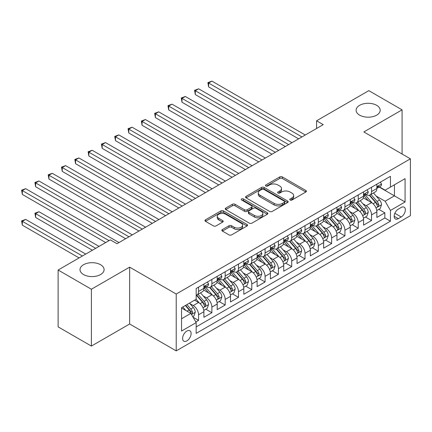 <?xml version="1.0" encoding="UTF-8"?>
<svg xmlns="http://www.w3.org/2000/svg" width="432" height="432" viewBox="0 0 432 432"><rect width="100%" height="100%" fill="white"/><g stroke="black" fill="none" stroke-linecap="round" stroke-linejoin="round"><path stroke-width="0.65" d="M290.153 200.021A1.291 0.745 0 0 0 291.978 200.021L305.856 192.013A1.847 1.064 0 0 0 306.396 191.257A1.847 1.064 0 0 0 305.856 190.501L282.35 176.931A1.847 1.064 0 0 0 279.736 176.931L265.858 184.945A1.291 0.745 0 0 0 265.48 185.468A1.291 0.745 0 0 0 265.858 185.998A1.291 0.745 0 0 0 267.689 185.998L269.482 184.961A5.913 3.413 0 0 1 277.841 184.961L279.801 186.095A5.913 3.413 0 0 1 281.534 188.503A5.913 3.413 0 0 1 279.801 190.917L278.003 191.954A1.291 0.745 0 0 0 277.625 192.483A1.291 0.745 0 0 0 278.003 193.012A1.291 0.745 0 0 0 279.833 193.012L281.632 191.975A5.913 3.413 0 0 1 289.991 191.975L291.946 193.104A5.913 3.413 0 0 1 293.679 195.518A5.913 3.413 0 0 1 291.946 197.932L290.153 198.968A1.291 0.745 0 0 0 289.775 199.498A1.291 0.745 0 0 0 290.153 200.021L290.153 198.968M100.57 264.724A12.042 6.955 0 0 0 87.448 263.218A12.042 6.955 0 0 0 80.012 269.638A12.042 6.955 0 0 0 83.538 274.558A12.042 6.955 0 0 0 96.665 276.064A12.042 6.955 0 0 0 104.096 269.638A12.042 6.955 0 0 0 100.57 264.724M376.672 105.322A12.042 6.955 0 0 0 363.544 103.81A12.042 6.955 0 0 0 356.108 110.236A12.042 6.955 0 0 0 359.64 115.155A12.042 6.955 0 0 0 372.762 116.662A12.042 6.955 0 0 0 380.198 110.236A12.042 6.955 0 0 0 376.672 105.322M186.862 340.891A6.021 3.478 120 0 0 190.793 335.588A6.021 3.478 120 0 0 189.869 330.761A6.021 3.478 120 0 0 186.862 331.058A6.021 3.478 120 0 0 182.925 336.366A6.021 3.478 120 0 0 183.848 341.188A6.021 3.478 120 0 0 186.862 340.891M222.399 229.565A1.847 1.064 0 0 0 221.859 230.315A1.847 1.064 0 0 0 222.399 231.071L228.992 234.878A1.847 1.064 0 0 0 231.606 234.878L247.018 225.985A1.847 1.064 0 0 0 247.558 225.229A1.847 1.064 0 0 0 247.018 224.473L223.511 210.902A1.847 1.064 0 0 0 220.898 210.902L205.486 219.796A1.847 1.064 0 0 0 204.946 220.552A1.847 1.064 0 0 0 205.486 221.308L213.451 225.909A1.847 1.064 0 0 0 216.065 225.909L222.658 222.097A1.847 1.064 0 0 0 223.204 221.346A1.847 1.064 0 0 0 222.658 220.59L218.711 218.311A4.941 2.851 0 0 1 217.264 216.292A4.941 2.851 0 0 1 220.315 213.656A4.941 2.851 0 0 1 225.698 214.277L241.175 223.209A4.941 2.851 0 0 1 242.622 225.229A4.941 2.851 0 0 1 239.571 227.864A4.941 2.851 0 0 1 234.187 227.243L231.606 225.758A1.847 1.064 0 0 0 228.992 225.758L222.399 229.565L222.399 231.071M129.643 267.143L91.39 289.229L58.126 270.022L58.126 326.873L91.39 346.075L129.643 323.989L176.213 350.881L176.213 294.03L129.643 267.143L129.643 323.989M402.084 154.024L402.084 109.852L363.83 131.938L410.4 158.825L176.213 294.03M402.084 109.852L368.82 90.644L316.591 120.798L316.591 128.482M58.126 270.022L110.349 239.873L117.002 243.713L323.244 124.637L316.591 120.798M269.611 211.426A1.847 1.064 0 0 0 272.225 211.426L287.636 202.532A1.847 1.064 0 0 0 288.176 201.776A1.847 1.064 0 0 0 287.636 201.02L264.13 187.45A1.847 1.064 0 0 0 261.517 187.45L246.105 196.349A1.847 1.064 0 0 0 245.565 197.1A1.847 1.064 0 0 0 246.105 197.856L269.611 211.426M242.114 200.302A1.291 0.745 0 0 1 243.427 200.486L243.427 198.947L267.327 212.749A1.847 1.064 0 0 1 267.867 213.5A1.847 1.064 0 0 1 267.327 214.256L251.915 223.155A1.847 1.064 0 0 1 249.302 223.155L225.796 209.579L225.796 208.073A1.847 1.064 0 0 0 225.256 208.829A1.847 1.064 0 0 0 225.796 209.579M225.796 208.073L232.389 204.266A1.847 1.064 0 0 1 235.003 204.266L244.539 209.768A1.847 1.064 0 0 0 247.147 209.768L251.527 207.241A1.847 1.064 0 0 0 252.067 206.491A1.847 1.064 0 0 0 251.527 205.735L241.596 200.005A1.291 0.745 0 0 1 241.218 199.476A1.291 0.745 0 0 1 242.017 198.785A1.291 0.745 0 0 1 243.427 198.947M195.809 321.975L198.569 320.382L193.05 317.191M189.907 303.626L193.244 305.554A7.528 4.347 60 0 1 198.569 314.771L203.893 311.699L203.893 317.309L211.874 312.698L205.821 309.204M203.213 295.942L206.555 297.875A7.528 4.347 60 0 1 211.874 307.093L217.199 304.02L217.199 309.625L225.18 305.019L219.127 301.52M216.518 288.263L219.861 290.191A7.528 4.347 60 0 1 225.18 299.408L230.504 296.336L230.504 301.946L238.486 297.335L232.432 293.841M229.824 280.579L233.167 282.506A7.528 4.347 60 0 1 238.486 291.724L243.81 288.652L243.81 294.262L251.791 289.651L245.738 286.157M243.13 272.894L246.472 274.828A7.528 4.347 60 0 1 251.791 284.045L257.116 280.973L257.116 286.578L265.097 281.972L259.043 278.473M256.435 265.216L259.778 267.143A7.528 4.347 60 0 1 265.097 276.361L270.421 273.289L270.421 278.899L278.402 274.288L272.349 270.794M269.741 257.531L273.083 259.459A7.528 4.347 60 0 1 278.402 268.682L283.727 265.61L283.727 271.215L291.713 266.609L285.655 263.11M283.046 249.853L286.389 251.78A7.528 4.347 60 0 1 291.713 260.998L297.032 257.926L297.032 263.531L305.019 258.925L298.96 255.431M296.352 242.168L299.695 244.096A7.528 4.347 60 0 1 305.019 253.314L310.338 250.241L310.338 255.852L318.325 251.24L312.271 247.747M309.658 234.484L313 236.417A7.528 4.347 60 0 1 318.325 245.635L323.644 242.563L323.644 248.168L331.63 243.562L325.577 240.062M322.963 226.805L326.306 228.733A7.528 4.347 60 0 1 331.63 237.951L336.949 234.878L336.949 240.489L344.936 235.877L338.882 232.384M336.274 219.121L339.611 221.049A7.528 4.347 60 0 1 344.936 230.272L350.255 227.194L350.255 232.805L358.241 228.193L352.188 224.699M349.58 211.442L352.917 213.37A7.528 4.347 60 0 1 358.241 222.588L363.56 219.515L363.56 225.121L371.547 220.514L371.547 214.904A7.528 4.347 -120 0 0 366.223 205.686L362.885 203.758M365.494 217.021L371.547 220.514M203.893 311.699A7.528 4.347 -120 0 0 198.569 302.481L194.578 300.175M217.199 304.02A7.528 4.347 -120 0 0 211.874 294.797L203.645 290.05M230.504 296.336A7.528 4.347 -120 0 0 225.18 287.118L216.95 282.366M243.81 288.652A7.528 4.347 -120 0 0 238.486 279.434L230.256 274.682M257.116 280.973A7.528 4.347 -120 0 0 251.791 271.755L243.562 267.003M270.421 273.289A7.528 4.347 -120 0 0 265.097 264.071L256.873 259.319M283.727 265.61A7.528 4.347 -120 0 0 278.402 256.387L270.178 251.64M297.032 257.926A7.528 4.347 -120 0 0 291.713 248.708L283.484 243.956M310.338 250.241A7.528 4.347 -120 0 0 305.019 241.024L296.789 236.272M323.644 242.563A7.528 4.347 -120 0 0 318.325 233.345L310.095 228.593M336.949 234.878A7.528 4.347 -120 0 0 331.63 225.661L323.401 220.909M350.255 227.194A7.528 4.347 -120 0 0 344.936 217.976L336.706 213.23M363.56 219.515A7.528 4.347 -120 0 0 358.241 210.298L350.012 205.546M401.22 207.452L398.293 209.142A5.832 3.37 120 0 0 394.481 214.283A5.832 3.37 120 0 0 395.377 218.959A5.832 3.37 120 0 0 398.293 218.668L401.22 216.977A5.832 3.37 120 0 0 405.032 211.837A5.832 3.37 120 0 0 404.136 207.166A5.832 3.37 120 0 0 401.22 207.452M176.213 350.881L410.4 215.676L410.4 158.825M181.537 318.767L190.852 313.389L196.177 322.607L196.177 333.364L390.442 221.206L390.442 210.449L385.117 201.231L376.191 196.074M196.177 322.607L181.537 331.058L181.537 307.703L196.177 299.257L196.177 288.5L390.442 176.342L390.442 187.094L405.076 178.643L405.076 201.998L390.442 210.449M206.485 286.767L206.555 286.81A7.528 4.347 60 0 0 210.314 287.183L215.638 284.11A7.528 4.347 -120 0 0 217.199 280.665L217.199 276.361M219.791 279.088L219.861 279.126A7.528 4.347 60 0 0 223.625 279.499L228.944 276.426A7.528 4.347 -120 0 0 230.504 272.981L230.504 268.682M233.096 271.404L233.167 271.447A7.528 4.347 60 0 0 236.93 271.82L242.249 268.747A7.528 4.347 -120 0 0 243.81 265.302L243.81 260.998M246.402 263.725L246.472 263.763A7.528 4.347 60 0 0 250.236 264.136L255.555 261.063A7.528 4.347 -120 0 0 257.116 257.618L257.116 253.314M259.708 256.041L259.778 256.079A7.528 4.347 60 0 0 263.542 256.457L268.861 253.379A7.528 4.347 -120 0 0 270.421 249.934L270.421 245.635M273.013 248.357L273.083 248.4A7.528 4.347 60 0 0 276.847 248.773L282.166 245.7A7.528 4.347 -120 0 0 283.727 242.255L283.727 237.951M286.319 240.678L286.389 240.716A7.528 4.347 60 0 0 290.153 241.088L295.472 238.016A7.528 4.347 -120 0 0 297.032 234.571L297.032 230.267M299.624 232.994L299.695 233.037A7.528 4.347 60 0 0 303.458 233.41L308.783 230.337A7.528 4.347 -120 0 0 310.338 226.892L310.338 222.588M312.93 225.315L313 225.353A7.528 4.347 60 0 0 316.764 225.725L322.088 222.653A7.528 4.347 -120 0 0 323.644 219.208L323.644 214.904M326.236 217.631L326.306 217.669A7.528 4.347 60 0 0 330.07 218.041L335.394 214.969A7.528 4.347 -120 0 0 336.949 211.523L336.949 207.225M339.541 209.947L339.611 209.99A7.528 4.347 60 0 0 343.375 210.362L348.7 207.29A7.528 4.347 -120 0 0 350.255 203.845L350.255 199.541M352.847 202.268L352.917 202.306A7.528 4.347 60 0 0 356.681 202.678L362.005 199.606A7.528 4.347 -120 0 0 363.56 196.16L363.56 191.857M196.177 326.911L384.853 217.976L384.853 212.83L376.871 217.442L376.871 211.831A7.528 4.347 -120 0 0 371.547 202.613L363.317 197.861M366.152 194.584L366.223 194.627A7.528 4.347 -120 0 0 369.986 194.999A7.528 4.347 -120 0 0 371.547 191.549L371.547 187.25M369.986 194.999L375.311 191.927A7.528 4.347 -120 0 0 376.871 188.476L376.871 184.178M198.569 287.118L198.569 291.416A7.528 4.347 60 0 1 197.008 294.867A7.528 4.347 60 0 1 196.177 295.169M197.008 294.867L202.333 291.794A7.528 4.347 -120 0 0 203.893 288.344L203.893 284.045M211.874 279.434L211.874 283.738A7.528 4.347 60 0 1 210.314 287.183M225.18 271.755L225.18 276.053A7.528 4.347 60 0 1 223.625 279.499M238.486 264.071L238.486 268.375A7.528 4.347 60 0 1 236.93 271.82M251.791 256.387L251.791 260.69A7.528 4.347 60 0 1 250.236 264.136M265.097 248.708L265.097 253.006A7.528 4.347 60 0 1 263.542 256.457M278.402 241.024L278.402 245.327A7.528 4.347 60 0 1 276.847 248.773M291.713 233.339L291.713 237.643A7.528 4.347 60 0 1 290.153 241.088M305.019 225.661L305.019 229.964A7.528 4.347 60 0 1 303.458 233.41M318.325 217.976L318.325 222.28A7.528 4.347 60 0 1 316.764 225.725M331.63 210.298L331.63 214.596A7.528 4.347 60 0 1 330.07 218.041M344.936 202.613L344.936 206.917A7.528 4.347 60 0 1 343.375 210.362M358.241 194.929L358.241 199.233A7.528 4.347 60 0 1 356.681 202.678M358.241 222.588L358.241 228.193M344.936 230.272L344.936 235.877M331.63 237.951L331.63 243.562M318.325 245.635L318.325 251.24M305.019 253.314L305.019 258.925M291.713 260.998L291.713 266.609M278.402 268.682L278.402 274.288M265.097 276.361L265.097 281.972M251.791 284.045L251.791 289.651M238.486 291.724L238.486 297.335M225.18 299.408L225.18 305.019M211.874 307.093L211.874 312.698M198.569 314.771L198.569 320.382M190.852 313.389L181.537 308.011M385.117 201.231L394.432 195.853L394.432 184.793L405.076 178.643M379.193 187.056L405.076 201.998M379.458 186.899L385.117 190.166L390.442 187.094M91.39 289.229L91.39 346.075M378.799 209.336L384.853 212.83M384.853 217.976L390.442 221.206M290.666 200.205L291.946 199.465A5.913 3.413 0 0 0 293.679 197.057L293.679 195.518M281.534 188.503L281.534 190.042A5.913 3.413 0 0 1 279.801 192.456L278.521 193.196M305.834 192.024L282.35 178.47A1.847 1.064 0 0 0 279.736 178.47L266.377 186.181M287.615 202.543L264.13 188.984A1.847 1.064 0 0 0 261.517 188.984L246.127 197.872M284.375 202.306A1.291 0.745 0 0 0 284.753 201.776A1.291 0.745 0 0 0 284.375 201.247L263.736 189.335A1.291 0.745 0 0 0 261.905 189.335L260.015 190.431A5.913 3.413 0 0 0 258.282 192.839A5.913 3.413 0 0 0 260.015 195.253L274.12 203.396A5.913 3.413 0 0 0 282.479 203.396L284.375 202.306L284.375 203.839A1.291 0.745 0 0 0 284.753 203.315L284.753 201.776M258.282 192.839L258.282 194.378A5.913 3.413 0 0 0 260.015 196.792L260.015 195.253M284.375 203.839L282.479 204.935A5.913 3.413 0 0 1 274.12 204.935L260.015 196.792M225.817 209.596L232.389 205.799L232.389 204.266M252.067 206.491L252.067 208.024A1.847 1.064 0 0 1 251.527 208.78L247.147 211.307A1.847 1.064 0 0 1 244.539 211.307L235.003 205.799A1.847 1.064 0 0 0 232.389 205.799M243.427 200.486L267.305 214.272M254.432 215.482A4.941 2.851 0 0 0 259.816 216.103A4.941 2.851 0 0 0 262.867 213.467A4.941 2.851 0 0 0 261.419 211.448L255.965 208.3A1.847 1.064 0 0 0 253.352 208.3L248.978 210.827A1.847 1.064 0 0 0 248.438 211.577A1.847 1.064 0 0 0 248.978 212.333L254.432 215.482L254.432 217.021A4.941 2.851 0 0 0 259.816 217.636A4.941 2.851 0 0 0 262.867 215.001L262.867 213.467M248.438 211.577L248.438 213.116A1.847 1.064 0 0 0 248.978 213.872L248.978 212.333M254.432 217.021L248.978 213.872M242.622 225.229L242.622 226.762A4.941 2.851 0 0 1 239.571 229.397A4.941 2.851 0 0 1 234.187 228.782L231.606 227.291A1.847 1.064 0 0 0 228.992 227.291L222.426 231.088M217.264 216.292L217.264 217.831A4.941 2.851 0 0 0 218.711 219.845L218.711 218.311M222.637 222.113L218.711 219.845M246.996 225.995L223.511 212.436A1.847 1.064 0 0 0 220.898 212.436L205.508 221.319L205.486 219.796M376.758 210.514L380.198 208.532L381.526 204.687A4.984 2.878 -120 0 0 379.582 200.005L373.502 192.969M372.287 203.099L365.337 195.053M368.334 200.756L364.3 196.09A11.95 6.901 -120 0 0 363.928 195.674M208.613 117.612L272.02 154.219L182.002 102.249L182.002 98.404L185.328 96.487L278.672 150.374M369.311 195.269L375.457 202.387A4.984 2.878 60 0 1 377.239 205.821L377.6 206.415L378.275 206.318L378.832 204.903A4.984 2.878 -120 0 0 377.055 201.463L370.975 194.427M369.673 195.151L376.277 202.802A2.538 1.469 60 0 1 376.92 203.796L378.832 204.903M380.398 182.142L381.526 184.097A4.984 2.878 60 0 1 380.495 186.305L377.968 187.763A4.984 2.878 -120 0 0 378.832 186.619L378.729 186.176M301.957 136.933L208.613 83.041L211.939 81.119L305.284 135.011M377.033 188.001L377.055 188.001A4.984 2.878 -120 0 0 377.968 187.763M378.189 186.246L378.832 186.619C378.518 185.868 377.989 186.17 377.239 187.537A4.984 2.878 60 0 1 376.871 188.249M298.631 138.85L208.613 86.881L208.613 83.041L207.884 82.62L211.939 81.119M208.613 86.881L207.884 82.62M363.452 218.198L366.892 216.211L368.221 212.371A4.984 2.878 -120 0 0 366.277 207.689L360.196 200.648M358.981 210.784L352.031 202.738M355.028 208.44L350.995 203.769A11.95 6.901 -120 0 0 350.622 203.353M195.307 125.296L258.714 161.897L168.696 109.928L168.696 106.088L172.022 104.166L265.367 158.058M356.006 202.948L362.151 210.071A4.984 2.878 60 0 1 363.933 213.505L364.295 214.094L364.97 214.002L365.526 212.582A4.984 2.878 -120 0 0 363.749 209.147L357.669 202.111M356.368 202.835L362.972 210.481A2.538 1.469 60 0 1 363.614 211.475L365.526 212.582M350.147 225.877L353.581 223.895L354.915 220.05A4.984 2.878 -120 0 0 352.971 215.368L346.891 208.332M345.676 218.462L338.726 210.422M341.717 216.124L337.689 211.453A11.95 6.901 -120 0 0 337.316 211.037M182.002 132.975L245.403 169.582L155.39 117.612L155.39 113.767L158.717 111.85L252.061 165.737M342.7 210.632L348.845 217.75A4.984 2.878 60 0 1 350.627 221.184L350.989 221.778L351.659 221.681L352.22 220.266A4.984 2.878 -120 0 0 350.444 216.832L344.363 209.79M343.062 210.514L349.666 218.165A2.538 1.469 60 0 1 350.309 219.159L352.22 220.266M336.841 233.561L340.276 231.574L341.609 227.734A4.984 2.878 -120 0 0 339.665 223.052L333.585 216.011M332.37 226.147L325.42 218.101M328.412 223.803L324.383 219.137A11.95 6.901 -120 0 0 324.011 218.722M168.696 140.659L232.097 177.26L142.085 125.291L142.085 121.451L145.411 119.529L238.756 173.421M329.389 218.317L335.54 225.434A4.984 2.878 60 0 1 337.316 228.868L337.684 229.462L338.353 229.365L338.915 227.945A4.984 2.878 -120 0 0 337.138 224.51L331.058 217.474M329.751 218.198L336.361 225.85A2.538 1.469 60 0 1 337.003 226.843L338.915 227.945M323.536 241.245L326.97 239.258L328.304 235.418A4.984 2.878 -120 0 0 326.36 230.737L320.279 223.695M319.064 233.831L312.115 225.785M315.106 231.487L311.078 226.816A11.95 6.901 -120 0 0 310.705 226.4M155.39 148.338L218.792 184.945L128.779 132.975L128.779 129.136L132.106 127.213L225.445 181.105M316.084 225.995L322.234 233.118A4.984 2.878 60 0 1 324.011 236.552L324.378 237.141L325.048 237.049L325.609 235.629A4.984 2.878 -120 0 0 323.833 232.195L317.752 225.153M316.445 225.882L323.055 233.528A2.538 1.469 60 0 1 323.698 234.522L325.609 235.629M367.087 189.821L368.221 191.781A4.984 2.878 60 0 1 367.189 193.99L364.657 195.448A4.984 2.878 -120 0 0 365.526 194.297L365.423 193.855M288.652 144.612L195.307 90.725L198.634 88.803L291.978 142.695M363.728 195.68L363.749 195.68A4.984 2.878 -120 0 0 364.657 195.448M364.883 193.925L365.526 194.297C365.213 193.547 364.684 193.855 363.933 195.221A4.984 2.878 60 0 1 363.56 195.928M285.325 146.534L195.307 94.565L195.307 90.725L194.578 90.299L198.634 88.803M195.307 94.565L194.578 90.299M353.781 197.505L354.915 199.465A4.984 2.878 60 0 1 353.884 201.668L351.351 203.132A4.984 2.878 -120 0 0 352.22 201.982L352.118 201.539M275.346 152.296L181.273 97.983L185.328 96.487M350.422 203.364L350.444 203.364A4.984 2.878 -120 0 0 351.351 203.132M351.578 201.609L352.22 201.982C351.907 201.231 351.378 201.539 350.627 202.905A4.984 2.878 60 0 1 350.255 203.612M182.002 102.249L181.273 97.983M340.475 205.189L341.609 207.144A4.984 2.878 60 0 1 340.578 209.353L338.045 210.811A4.984 2.878 -120 0 0 338.915 209.66L338.812 209.223M262.04 159.98L167.967 105.667L172.022 104.166M337.117 211.043L337.138 211.043A4.984 2.878 -120 0 0 338.045 210.811M338.272 209.293L338.915 209.66C338.602 208.91 338.067 209.218 337.316 210.584A4.984 2.878 60 0 1 336.949 211.297M168.696 109.928L167.967 105.667M327.17 212.868L328.304 214.828A4.984 2.878 60 0 1 327.267 217.037L324.74 218.495A4.984 2.878 -120 0 0 325.609 217.345L325.507 216.902M248.735 167.659L154.661 113.346L158.717 111.85M323.811 218.727L323.833 218.727A4.984 2.878 -120 0 0 324.74 218.495M324.967 216.972L325.609 217.345C325.296 216.594 324.761 216.902 324.011 218.268A4.984 2.878 60 0 1 323.644 218.975M155.39 117.612L154.661 113.346M310.23 248.924L313.664 246.942L314.998 243.097A4.984 2.878 -120 0 0 313.054 238.415L306.974 231.379M305.759 241.51L298.809 233.469M301.801 239.166L297.767 234.5A11.95 6.901 -120 0 0 297.4 234.085M142.085 156.022L205.486 192.629L115.474 140.659L115.474 136.814L118.8 134.897L212.139 188.784M302.778 233.68L308.929 240.797A4.984 2.878 60 0 1 310.705 244.231L311.072 244.825L311.742 244.728L312.304 243.313A4.984 2.878 -120 0 0 310.527 239.873L304.447 232.837M303.14 233.561L309.749 241.213A2.538 1.469 60 0 1 310.387 242.206L312.304 243.313M313.864 220.552L314.998 222.512A4.984 2.878 60 0 1 313.961 224.716L311.434 226.174A4.984 2.878 -120 0 0 312.304 225.029L312.201 224.586M235.429 175.343L141.356 121.03L145.411 119.529M310.505 226.411L310.527 226.411A4.984 2.878 -120 0 0 311.434 226.174M311.661 224.656L312.304 225.029C311.99 224.278 311.456 224.586 310.705 225.947A4.984 2.878 60 0 1 310.338 226.66M142.085 125.291L141.356 121.03M296.919 256.608L300.359 254.621L301.687 250.781A4.984 2.878 -120 0 0 299.749 246.1L293.668 239.058M292.448 249.194L285.503 241.148M288.495 246.85L284.461 242.179A11.95 6.901 -120 0 0 284.094 241.763M128.779 163.706L192.181 200.308L102.168 148.338L102.168 144.499L105.494 142.576L198.833 196.468M289.472 241.358L295.623 248.481A4.984 2.878 60 0 1 297.4 251.915L297.761 252.504L298.436 252.412L298.998 250.992A4.984 2.878 -120 0 0 297.221 247.558L291.141 240.521M289.834 241.245L296.444 248.891A2.538 1.469 60 0 1 297.081 249.89L298.998 250.992M300.559 228.231L301.687 230.191A4.984 2.878 60 0 1 300.656 232.4L298.129 233.858A4.984 2.878 -120 0 0 298.998 232.708L298.89 232.265M222.118 183.022L128.05 128.709L132.106 127.213M297.2 234.09L297.221 234.09A4.984 2.878 -120 0 0 298.129 233.858M298.355 232.34L298.998 232.708C298.685 231.957 298.15 232.265 297.4 233.631A4.984 2.878 60 0 1 297.032 234.338M128.779 132.975L128.05 128.709M283.613 264.287L287.053 262.305L288.382 258.46A4.984 2.878 -120 0 0 286.443 253.778L280.363 246.742M279.142 256.873L272.198 248.832M275.189 254.534L271.156 249.863A11.95 6.901 -120 0 0 270.788 249.448M115.474 171.385L178.875 207.992L88.862 156.022L88.862 152.183L92.189 150.26L185.528 204.152M276.167 249.043L282.317 256.16A4.984 2.878 60 0 1 284.094 259.6L284.456 260.188L285.131 260.091L285.692 258.676A4.984 2.878 -120 0 0 283.916 255.242L277.835 248.2M276.529 248.924L283.138 256.576A2.538 1.469 60 0 1 283.775 257.569L285.692 258.676M287.253 235.915L288.382 237.875A4.984 2.878 60 0 1 287.35 240.079L284.823 241.542A4.984 2.878 -120 0 0 285.692 240.392L285.584 239.949M208.813 190.706L114.739 136.393L118.8 134.897M283.894 241.774L283.916 241.774A4.984 2.878 -120 0 0 284.823 241.542M285.05 240.019L285.692 240.392C285.379 239.641 284.845 239.949 284.094 241.315A4.984 2.878 60 0 1 283.727 242.023M115.474 140.659L114.739 136.393M270.308 271.971L273.748 269.984L275.076 266.144A4.984 2.878 -120 0 0 273.137 261.463L267.057 254.426M265.837 264.557L258.892 256.511M261.884 262.213L257.85 257.548A11.95 6.901 -120 0 0 257.483 257.132M102.168 179.069L165.569 215.676L75.557 163.701L75.557 159.862L78.883 157.945L172.222 211.831M262.861 256.727L269.012 263.844A4.984 2.878 60 0 1 270.788 267.278L271.15 267.872L271.825 267.775L272.387 266.355A4.984 2.878 -120 0 0 270.61 262.921L264.53 255.884M263.223 256.608L269.833 264.26A2.538 1.469 60 0 1 270.47 265.253L272.387 266.355M273.947 243.599L275.076 245.554A4.984 2.878 60 0 1 274.045 247.763L271.517 249.221A4.984 2.878 -120 0 0 272.387 248.076L272.279 247.633M195.507 198.391L101.434 144.077L105.494 142.576M270.589 249.458L270.61 249.458A4.984 2.878 -120 0 0 271.517 249.221M271.744 247.703L272.387 248.076C272.074 247.32 271.539 247.628 270.788 248.994A4.984 2.878 60 0 1 270.421 249.707M102.168 148.338L101.434 144.077M257.002 279.655L260.442 277.668L261.77 273.829A4.984 2.878 -120 0 0 259.832 269.147L253.751 262.105M252.531 272.241L245.587 264.195M248.578 269.897L244.544 265.226A11.95 6.901 -120 0 0 244.177 264.811M88.862 186.748L152.264 223.355L62.251 171.385L62.251 167.546L65.578 165.623L158.917 219.515M249.556 264.406L255.706 271.528A4.984 2.878 60 0 1 257.483 274.963L257.845 275.551L258.52 275.459L259.081 274.039A4.984 2.878 -120 0 0 257.305 270.605L251.224 263.563M249.917 264.292L256.527 271.939A2.538 1.469 60 0 1 257.164 272.932L259.081 274.039M260.642 251.278L261.77 253.238A4.984 2.878 60 0 1 260.739 255.447L258.212 256.905A4.984 2.878 -120 0 0 259.081 255.755L258.973 255.312M182.201 206.069L88.128 151.756L92.189 150.26M257.283 257.137L257.305 257.137A4.984 2.878 -120 0 0 258.212 256.905M258.439 255.382L259.081 255.755C258.768 255.004 258.233 255.312 257.483 256.678A4.984 2.878 60 0 1 257.116 257.386M88.862 156.022L88.128 151.756M243.697 287.334L247.136 285.352L248.465 281.507A4.984 2.878 -120 0 0 246.526 276.826L240.446 269.789M239.225 279.92L232.276 271.879M235.273 277.582L231.239 272.911A11.95 6.901 -120 0 0 230.872 272.495M75.557 194.432L138.958 231.039L48.946 179.069L48.946 175.225L52.272 173.308L145.611 227.194M236.25 272.09L242.401 279.207A4.984 2.878 60 0 1 244.177 282.641L244.539 283.235L245.214 283.138L245.776 281.723A4.984 2.878 -120 0 0 243.994 278.289L237.919 271.247M236.612 271.971L243.221 279.623A2.538 1.469 60 0 1 243.859 280.616L245.776 281.723M247.336 258.962L248.465 260.923A4.984 2.878 60 0 1 247.433 263.126L244.906 264.589A4.984 2.878 -120 0 0 245.776 263.439L245.668 262.996M168.896 213.754L74.822 159.44L78.883 157.945M243.977 264.821L243.994 264.821A4.984 2.878 -120 0 0 244.906 264.589M245.128 263.066L245.776 263.439C245.462 262.688 244.928 262.996 244.177 264.362A4.984 2.878 60 0 1 243.81 265.07M75.557 163.701L74.822 159.44M230.391 295.018L233.831 293.031L235.159 289.192A4.984 2.878 -120 0 0 233.221 284.51L227.14 277.468M225.92 287.604L218.97 279.558M221.967 285.26L217.933 280.595A11.95 6.901 -120 0 0 217.566 280.174M62.251 202.117L125.653 238.718L35.64 186.748L35.64 182.909L38.966 180.986L132.305 234.878M222.944 279.769L229.095 286.891A4.984 2.878 60 0 1 230.872 290.326L231.233 290.914L231.908 290.822L232.47 289.402A4.984 2.878 -120 0 0 230.688 285.968L224.613 278.932M223.306 279.655L229.916 287.307A2.538 1.469 60 0 1 230.553 288.301L232.47 289.402M234.031 266.647L235.159 268.601A4.984 2.878 60 0 1 234.128 270.81L231.601 272.268A4.984 2.878 -120 0 0 232.47 271.118L232.362 270.675M155.59 221.432L61.517 167.125L65.578 165.623M230.672 272.5L230.688 272.5A4.984 2.878 -120 0 0 231.601 272.268M231.822 270.751L232.47 271.118C232.157 270.367 231.622 270.675 230.872 272.041A4.984 2.878 60 0 1 230.504 272.754M62.251 171.385L61.517 167.125M217.085 302.702L220.525 300.715L221.854 296.876A4.984 2.878 -120 0 0 219.91 292.189L213.835 285.152M212.614 295.288L205.664 287.242M208.661 292.945L204.628 288.274A11.95 6.901 -120 0 0 204.255 287.858M48.946 209.795L105.694 242.563L22.334 194.432L22.334 190.593L25.661 188.671L119 242.563M209.639 287.453L215.789 294.57A4.984 2.878 60 0 1 217.566 298.01L217.928 298.598L218.603 298.507L219.164 297.086A4.984 2.878 -120 0 0 217.382 293.652L211.302 286.61M210.001 287.339L216.605 294.986A2.538 1.469 60 0 1 217.247 295.979L219.164 297.086M220.725 274.325L221.854 276.286A4.984 2.878 60 0 1 220.822 278.489L218.295 279.952A4.984 2.878 -120 0 0 219.164 278.802L219.056 278.359M142.285 229.117L48.211 174.803L52.272 173.308M217.366 280.184L217.382 280.184A4.984 2.878 -120 0 0 218.295 279.952M218.516 278.429L219.164 278.802C218.846 278.051 218.317 278.359 217.566 279.725A4.984 2.878 60 0 1 217.199 280.433M48.946 179.069L48.211 174.803M203.78 310.381L207.22 308.399L208.548 304.555A4.984 2.878 -120 0 0 206.604 299.873L200.529 292.837M199.309 302.967L196.128 299.284M195.356 300.623L194.837 300.024M99.041 246.402L38.966 211.718L35.64 213.64L35.64 217.48L92.389 250.241M196.333 295.137L202.484 302.254A4.984 2.878 60 0 1 204.26 305.689L204.622 306.283L205.297 306.185L205.853 304.771A4.984 2.878 -120 0 0 204.077 301.331L197.996 294.295M196.695 295.018L203.299 302.67A2.538 1.469 60 0 1 203.942 303.664L205.853 304.771M35.64 217.48L34.906 213.214L95.715 248.324M34.906 213.214L38.966 211.718M207.419 282.01L208.548 283.964A4.984 2.878 60 0 1 207.517 286.173L204.989 287.631A4.984 2.878 -120 0 0 205.853 286.486L205.751 286.043M128.979 236.801L34.906 182.488L38.966 180.986M204.061 287.869L204.077 287.869A4.984 2.878 -120 0 0 204.989 287.631M205.211 286.114L205.853 286.486C205.54 285.736 205.011 286.038 204.26 287.404A4.984 2.878 60 0 1 203.893 288.117M35.64 186.748L34.906 182.488M192.78 316.732L193.914 316.078L195.242 312.239A4.984 2.878 -120 0 0 193.298 307.557L189.475 303.124M185.9 310.532L182.817 306.963M182.05 308.308L181.537 307.714M85.736 254.086L25.661 219.402L22.334 221.319L22.334 225.164L79.083 257.926M185.35 305.505L189.173 309.938A4.984 2.878 60 0 1 190.955 313.373L191.317 313.961L191.992 313.87L192.548 312.449A4.984 2.878 -120 0 0 190.771 309.015L186.943 304.582M185.657 305.327L189.994 310.349A2.538 1.469 60 0 1 190.636 311.342L192.548 312.449M22.334 225.164L21.6 220.898L82.409 256.003M21.6 220.898L25.661 219.402M109.021 240.64L21.6 190.166L25.661 188.671M22.334 194.432L21.6 190.166M193.244 305.554L198.569 302.481M206.555 297.875L211.874 294.797M219.861 290.191L225.18 287.118M233.167 282.506L238.486 279.434M246.472 274.828L251.791 271.755M259.778 267.143L265.097 264.071M273.083 259.459L278.402 256.387M286.389 251.78L291.713 248.708M299.695 244.096L305.019 241.024M313 236.417L318.325 233.345M326.306 228.733L331.63 225.661M339.611 221.049L344.936 217.976M352.917 213.37L358.241 210.298M366.223 205.686L371.547 202.613M371.547 191.549L376.871 188.476M198.569 291.416L203.893 288.344M211.874 283.738L217.199 280.665M225.18 276.053L230.504 272.981M238.486 268.375L243.81 265.302M251.791 260.69L257.116 257.618M265.097 253.006L270.421 249.934M278.402 245.327L283.727 242.255M291.713 237.643L297.032 234.571M305.019 229.964L310.338 226.892M318.325 222.28L323.644 219.208M331.63 214.596L336.949 211.523M344.936 206.917L350.255 203.845M358.241 199.233L363.56 196.16M371.547 214.904L376.871 211.831M394.837 213.295L401.22 216.977M394.168 216.286L398.293 218.668M291.946 199.465L291.946 197.932M278.003 193.012L278.003 191.954M279.801 192.456L279.801 190.917M265.858 185.998L265.858 184.945M279.736 178.47L279.736 176.931M282.35 178.47L282.35 176.931M305.856 192.013L305.856 190.501M246.105 197.856L246.105 196.349M261.517 188.984L261.517 187.45M264.13 188.984L264.13 187.45M287.636 202.532L287.636 201.02M274.12 204.935L274.12 203.396M282.479 204.935L282.479 203.396M235.003 205.799L235.003 204.266M244.539 211.307L244.539 209.768M247.147 211.307L247.147 209.768M251.527 208.78L251.527 207.241M267.327 214.256L267.327 212.749M228.992 227.291L228.992 225.758M231.606 227.291L231.606 225.758M234.187 228.782L234.187 227.243M222.658 222.097L222.658 220.59M220.898 212.436L220.898 210.902M223.511 212.436L223.511 210.902M247.018 225.985L247.018 224.473M375.997 207.959L381.494 204.784M377.055 201.463L379.582 200.005M373.081 203.758L375.457 202.387M381.494 184.043L376.871 186.71M362.691 215.638L368.188 212.468M363.749 209.147L366.277 207.689M359.775 211.442L362.151 210.071M349.385 223.322L354.883 220.147M350.444 216.832L352.971 215.368M346.469 219.127L348.845 217.75M336.08 231.001L341.577 227.831M337.138 224.51L339.665 223.052M333.164 226.805L335.54 225.434M322.774 238.685L328.271 235.51M323.833 232.195L326.36 230.737M319.858 234.49L322.234 233.118M368.188 191.722L363.56 194.395M354.883 199.406L350.255 202.073M341.577 207.09L336.949 209.758M328.271 214.769L323.644 217.442M309.469 246.37L314.96 243.194M310.527 239.873L313.054 238.415M306.553 242.168L308.929 240.797M314.96 222.453L310.338 225.121M296.163 254.048L301.655 250.879M297.221 247.558L299.749 246.1M293.247 249.853L295.623 248.481M301.655 230.137L297.032 232.805M282.857 261.733L288.349 258.557M283.916 255.242L286.443 253.778M279.941 257.537L282.317 256.16M288.349 237.816L283.727 240.489M269.546 269.417L275.044 266.242M270.61 262.921L273.137 261.463M266.63 265.216L269.012 263.844M275.044 245.5L270.421 248.168M256.241 277.096L261.738 273.926M257.305 270.605L259.832 269.147M253.325 272.9L255.706 271.528M261.738 253.179L257.116 255.852M242.935 284.78L248.432 281.605M243.994 278.289L246.526 276.826M240.019 280.584L242.401 279.207M248.432 260.863L243.81 263.531M229.63 292.459L235.127 289.289M230.688 285.968L233.221 284.51M226.714 288.263L229.095 286.891M235.127 268.547L230.504 271.215M216.324 300.143L221.821 296.968M217.382 293.652L219.91 292.189M213.408 295.947L215.789 294.57M221.821 276.226L217.199 278.899M203.018 307.827L208.516 304.652M204.077 301.331L206.604 299.873M200.102 303.626L202.484 302.254M208.516 283.91L203.893 286.578M191.484 314.485L195.21 312.336M190.771 309.015L193.298 307.557M187.024 311.18L189.173 309.938"/></g></svg>
